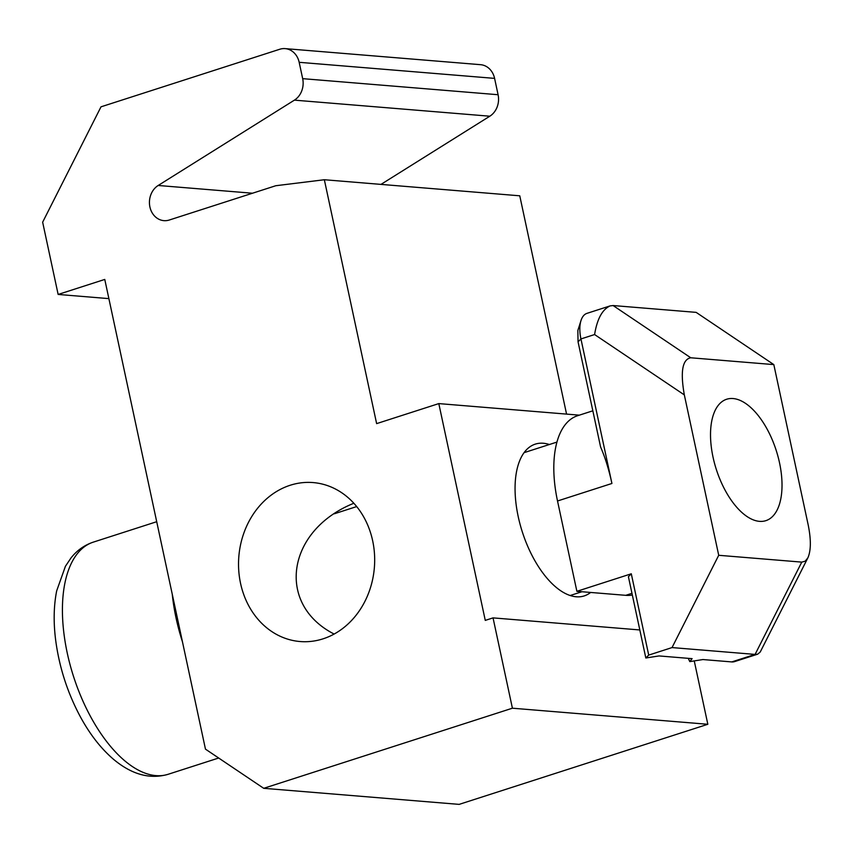 <?xml version="1.0" encoding="UTF-8"?>
<svg xmlns="http://www.w3.org/2000/svg" width="853" height="853" viewBox="0 0 853 853"><rect width="100%" height="100%" fill="white"/><g stroke="black" fill="none" stroke-linecap="round" stroke-linejoin="round"><path stroke-width="1.28" d="M590.628 592.451A79.745 39.281 -107.9 0 1 584.198 595.927A79.745 39.281 -107.9 0 1 522.367 532.069A79.745 39.281 -107.9 0 1 535.3 444.125A79.745 39.281 -107.9 0 1 549.375 444.52M334.131 634.056C275.636 604.095 286.768 530.246 353.846 503.259M372.665 540.781A79.745 67.995 94.7 0 1 300.064 641.531A79.745 67.995 94.7 0 1 238.84 556.487A79.745 67.995 94.7 0 1 313.136 482.574A79.745 67.995 94.7 0 1 372.665 540.781M279.752 49.261A18.766 15.994 94.7 0 1 285.158 48.621A18.766 15.994 94.7 0 1 299.168 62.312L302.676 78.657A18.766 15.994 94.7 0 1 294.402 100.142L158.189 185.474A18.766 15.994 -85.3 0 0 149.712 205.925A18.766 15.994 -85.3 0 0 163.915 220.65A18.766 15.994 -85.3 0 0 169.331 220.01L275.775 185.73L324.343 179.738L376.631 423.621L438.805 403.597L485.272 620.387L493.045 617.881L512.408 708.203L263.716 788.311L205.466 749.137L104.77 279.432L58.143 294.445L42.65 222.185L101.006 106.828L279.752 49.261M285.158 48.621L480.58 64.689A18.766 15.994 94.7 0 1 494.591 78.38L498.088 94.726A18.766 15.994 94.7 0 1 489.814 116.211L380.971 184.397M566.563 414.1L519.765 195.806L324.343 179.738M579.326 415.155L438.805 403.597M639.814 629.951L493.045 617.881M694.246 660.915L707.83 724.282L512.408 708.203M707.83 724.282L459.138 804.379L263.716 788.311M108.885 298.625L58.143 294.445M173.554 600.288A120.838 59.518 72.1 0 0 176.624 617.977A120.838 59.518 72.1 0 0 181.167 635.794M172.253 594.2A121.958 60.073 72.1 0 0 182.478 641.882M713.044 457.219A63.794 31.422 -107.9 0 1 726.713 399.225A63.794 31.422 -107.9 0 1 776.177 450.32A63.794 31.422 -107.9 0 1 765.823 520.671A63.794 31.422 -107.9 0 1 713.044 457.219M613.104 305.545L690.77 357.78L773.82 364.604L696.155 312.369L613.104 305.545L610.087 305.907C602.271 309.5 597.111 319.043 594.594 334.547L580.946 338.94L611.921 483.47C608.946 469.683 605.172 457.528 600.597 447.004L578.057 341.85L577.844 330.474L581.021 320.472A28.149 13.861 72.1 0 0 580.946 338.94L578.057 341.85M690.77 357.78C682.379 359.369 680.236 371.737 684.33 394.896L718.716 555.292L672.036 647.576L648.717 655.093L645.828 657.994L659.06 655.936L692.114 658.655L689.8 661.608L702.925 659.55L731.767 661.917L755.086 654.411L672.036 647.576M801.767 562.116L805.168 561.21L807.834 557.915L760.247 651.991L757.709 654.166L755.086 654.411L801.767 562.116L718.716 555.292M807.834 557.915C811.043 550.707 811.16 539.736 808.207 525L773.82 364.604M645.828 657.994L628.405 576.703L631.295 573.792L576.884 591.321L557.521 500.988A93.819 46.211 -107.9 0 1 577.62 415.71L592.835 410.805M631.295 573.792L648.717 655.093M576.884 591.321L625.739 595.33A93.819 46.211 72.1 0 0 632.329 595.021M581.021 320.472A28.149 13.861 72.1 0 1 584.625 314.65A28.149 13.861 -107.9 0 1 586.971 313.36L610.087 305.907M757.709 654.166L734.593 661.608A28.149 13.861 -107.9 0 1 731.767 661.917M688.254 658.335L689.8 661.608M494.591 78.38L299.168 62.312M498.088 94.726L302.676 78.657M489.814 116.211L294.402 100.142M252.488 193.226L158.189 185.474M93.361 542.113A121.958 60.073 72.1 0 0 64.508 637.777A121.958 60.073 72.1 0 0 124.954 760.972A121.958 60.073 72.1 0 0 168.137 774.289C150.107 779.535 131.991 774.631 113.801 759.543C101.166 748.795 90.055 734.604 80.449 716.946C67.504 692.817 59.23 667.185 55.648 640.027C53.387 622.2 53.728 605.833 56.661 590.926L65.414 566.296L70.97 557.99C76.973 550.398 84.436 545.099 93.361 542.113L156.707 521.705M557.521 500.988L611.921 483.47M684.33 394.896L594.594 334.547M625.739 595.33L631.966 593.325M556.977 442.067L524.105 452.655M356.693 506.575L334.344 513.773M581.927 591.726L570.124 595.533M218.677 758.018L168.137 774.289"/></g></svg>
